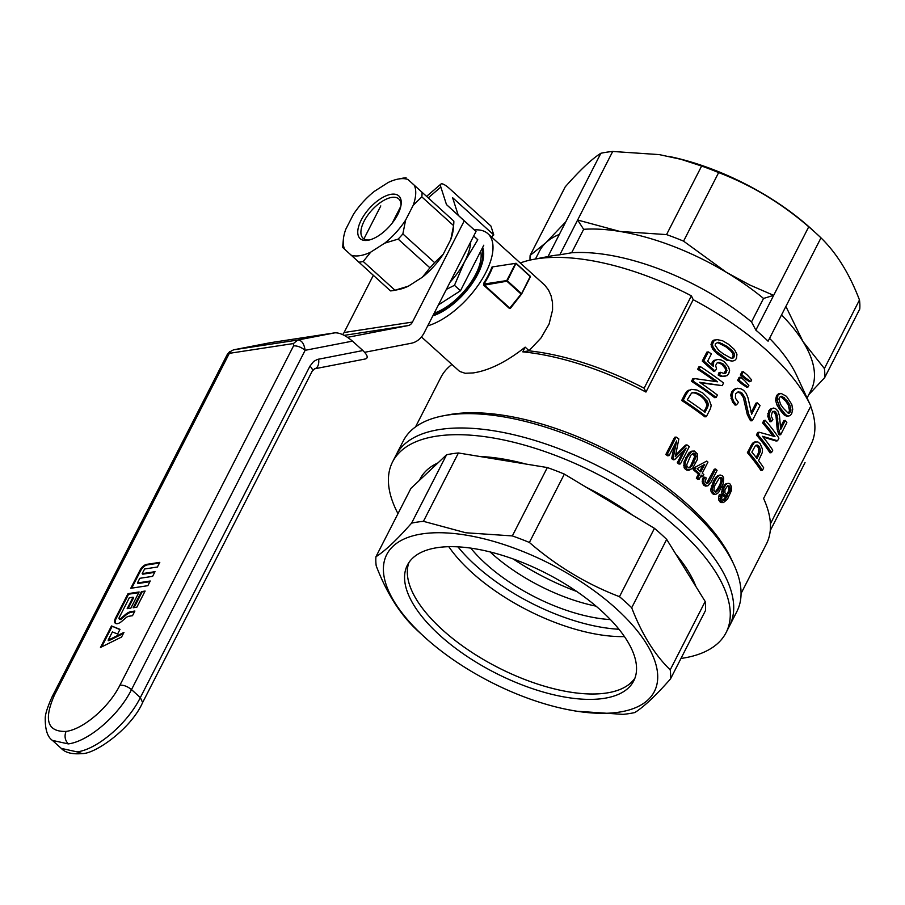 <?xml version="1.0" encoding="UTF-8"?>
<svg xmlns="http://www.w3.org/2000/svg" width="905" height="905" viewBox="0 0 905 905"><rect width="100%" height="100%" fill="white"/><g stroke="black" fill="none" stroke-linecap="round" stroke-linejoin="round"><path stroke-width="1.36" d="M733.898 564.63L731.806 560.127A182.844 80.443 -152.9 0 0 608.601 450.973A182.844 80.443 -152.9 0 0 448.009 414.897L443.122 415.836A187.335 82.412 27.1 0 1 447.33 415.112A187.335 82.412 27.1 0 1 733.898 564.63A187.335 82.412 27.1 0 1 736.885 611.509L726.104 632.572A187.335 82.412 27.1 0 1 718.299 642.889A187.335 82.412 27.1 0 1 680.956 658.467M741.059 593.51L766.388 544.007A182.844 80.443 -152.9 0 0 763.582 498.474L810.846 406.107A182.844 80.443 -152.9 0 0 810.733 405.881A182.844 80.443 -152.9 0 0 693.207 299.691L645.944 392.057A182.844 80.443 -152.9 0 0 522.762 351.841L525.16 347.147C506.562 361.864 489.243 370.462 473.225 372.928L465.147 373.279L459.661 371.435L421.459 336.943M451.878 364.455A182.844 80.443 -152.9 0 0 440.848 377.419L415.519 426.922M805.043 462.613L770.257 530.602M708.344 351.898A185.095 81.427 -152.9 0 1 711.387 353.912L707.631 361.253L713.389 366.423L713.683 361.955L715.38 360.179L717.925 359.466L721.025 359.93L724.102 361.514L728.604 366.91L729.577 370.518L728.706 373.686L727.122 375.666L722.473 376.288L719.611 374.794L720.504 372.294L724.407 373.607L726.545 372.034L726.647 368.131L723.208 364.014L718.842 362.294L717.19 362.837L715.629 365.496L716.59 368.991L714.984 370.982L713.525 371.197L702.269 361.072L706.85 352.124L708.344 351.898L703.762 360.846L702.269 361.072M711.76 364.941L712.212 362.181L713.909 360.405L717.925 359.466M725.029 376.469L721.025 376.503L718.163 375.021L719.056 372.521L720.504 372.294M723.898 373.55L725.584 370.552L725.199 368.358L721.749 364.24L717.823 362.634M716.16 397.465L717.394 395.055A185.095 81.427 -152.9 0 0 699.678 382.295L722.213 385.643L723.559 383.007A185.095 81.427 -152.9 0 0 700.402 366.615L699.169 369.025A185.095 81.427 -152.9 0 1 717.552 381.808L694.293 378.55L692.789 378.788L691.499 381.31A182.844 80.443 -152.9 0 1 714.712 397.691L716.16 397.465A185.095 81.427 -152.9 0 0 693.004 381.084L691.499 381.31M715.346 381.48A182.844 80.443 -152.9 0 0 697.665 369.251L698.898 366.842L700.402 366.615M722.213 385.643L700.47 382.826M702.834 476.539A185.095 81.427 -152.9 0 0 701.262 475.136L699.18 479.209A185.095 81.427 -152.9 0 0 697.744 477.931L699.825 473.869L698.4 474.084A182.844 80.443 -152.9 0 0 693.207 469.65L694.203 467.727L706.794 461.052A185.095 81.427 -152.9 0 1 707.948 462.07L702.257 473.213A185.095 81.427 -152.9 0 1 703.83 474.616L702.834 476.539L701.409 476.754A182.844 80.443 -152.9 0 0 700.742 476.154M699.18 479.209L697.755 479.424A182.844 80.443 -152.9 0 0 696.318 478.157L698.4 474.084M694.203 467.727L706.794 461.052M757.428 402.883A185.095 81.427 -152.9 0 1 760.053 405.576L752.349 420.644A185.095 81.427 -152.9 0 0 751.433 419.705L748.65 414.071L744.826 397.465L741.93 393.008L738.39 391.797L735.618 393.754L735.392 398.098L738.423 402.397L736.512 404.874L735.086 405.089L732.507 402.024L730.697 395.146L731.772 391.741L733.785 389.535L736.365 388.415L740.844 388.731L743.706 390.394L746.218 393.483L748.016 397.861L751.625 414.219L757.428 402.883L756.003 403.11L751.161 412.556M752.349 420.644L750.912 420.859A182.844 80.443 -152.9 0 0 750.007 419.92L747.225 414.298L743.401 397.68L740.505 393.223L737.564 392.114M762.598 422.918L763.831 420.508L765.279 420.293A185.095 81.427 -152.9 0 1 778.922 438.133L777.565 440.769L762.44 436.289A185.095 81.427 -152.9 0 1 772.746 450.181L771.513 452.591L769.997 452.828A182.844 80.443 -152.9 0 0 756.422 434.977L757.723 432.454L759.171 432.228L774.997 436.617A185.095 81.427 -152.9 0 0 764.046 422.703L762.598 422.918A182.844 80.443 -152.9 0 1 772.881 435.984M777.565 440.769L776.049 441.007L763.096 437.092M684.927 394.161L687.087 391.141L688.581 390.903L686.42 393.935L684.927 394.161L681.691 400.474A182.844 80.443 -152.9 0 1 704.905 416.854L706.353 416.639A185.095 81.427 -152.9 0 0 683.184 400.248L681.691 400.474M687.087 391.141L691.612 389.376L696.929 390.021L702.891 393.064L708.796 398.913L711.194 405.327L710.516 408.483L706.353 416.639M688.309 470.329L685.56 469.469L684.123 467.727L683.965 461.912L688.728 453.043L691.567 451.21L694.418 451.052L697.382 453.88L697.303 459.593L692.54 468.462L688.309 470.329M743.333 371.717A185.095 81.427 -152.9 0 1 747.519 375.258L751.659 379.93L750.845 381.503L749.419 381.718L744.543 378.494A182.844 80.443 -152.9 0 0 740.358 374.953L741.896 371.932L743.333 371.717L741.783 374.738L740.358 374.953M760.947 470.51A182.844 80.443 -152.9 0 0 747.383 452.647L752.44 443.348L754.306 442.036L757.915 441.968L760.189 443.812L762.463 449.174L762.327 452.455L758.582 460.6A185.095 81.427 -152.9 0 1 763.707 467.862L762.474 470.272L760.947 470.51M714.769 478.881L717.405 475.838L720.131 474.989L722.597 475.86L723.706 477.998L723.231 483.756L718.502 492.625L715.968 494.232L713.344 494.356L711.115 491.743L710.742 489.413L713.332 481.483L714.769 478.881L716.194 478.655L717.552 476.777L716.126 476.992M715.968 494.232L713.344 494.356M706.579 483.293L714.249 469.22L715.674 469.005L709.588 480.894L708.163 481.109M715.674 469.005A185.095 81.427 -152.9 0 1 717.077 470.362L711.047 482.139L708.004 485.759L705.583 486.143L702.54 483.598L702.393 479.684L703.4 477.308L706.319 477.987L705.312 481.155L706.149 482.885A185.095 81.427 -152.9 0 1 706.624 483.338L707.122 483.383M780.438 427.228L783.821 420.621L785.336 420.395A185.095 81.427 -152.9 0 1 786.852 422.635L780.676 434.683L779.16 434.92A182.844 80.443 -152.9 0 0 778.639 434.129L777.248 429.502L775.981 415.938L774.409 412.261L772.757 411.356M780.676 434.683A185.095 81.427 -152.9 0 0 780.155 433.902L778.753 429.275L776.762 413.698L774.793 411.277L772.485 411.47L771.184 416.029L772.881 419.581L771.433 421.549L769.974 421.775L767.768 416.311L768.764 410.87L770.257 409.128L773.492 408.053L775.461 408.551L778.051 411.175L779.522 416.108L780.687 429.456L785.336 420.395M722.937 500.329L726.07 496.189M724.554 500.013L727.699 495.635L723.548 496.155L721.975 494.028L721.692 491.868L723.005 486.947L725.968 483.689L728.966 483.338L730.346 484.232L731.466 487.037L731.274 490.929L727.552 499.074L723.514 502.558L720.357 500.148L718.921 500.375L718.649 496.721L719.396 494.537L720.844 494.311L722.145 495.408L721.658 499.074L723.321 500.465L724.554 500.013L723.106 500.227M723.514 502.558L720.833 502.547L718.921 500.375M776.456 395.836L778.368 393.845L781.004 393.358L786.502 396.345L791.773 404.365L792.723 409.343L791.694 413.676L790.167 415.633L786.807 416.357L784.081 414.829L780.721 410.836L777.101 405.282L775.63 400.372L776.456 395.836L778.809 394.456L777.35 394.671M732.122 361.129L726.387 360.054L717.111 353.765L712.54 348.968L710.991 344.42L712.54 340.993L716.896 339.567L722.541 340.744L728.321 344.138L734.453 349.534L736.953 354.274L736.455 358.527L734.69 360.529L732.122 361.129L727.846 359.839L715.866 351.061L712.801 346.389L712.495 344.194L714.045 340.766L716.896 339.567M740.539 377.17A185.095 81.427 -152.9 0 1 744.725 380.711L748.865 385.383L748.05 386.955L746.636 387.17L741.761 383.935A182.844 80.443 -152.9 0 0 737.564 380.405L739.114 377.385L740.539 377.17L739 380.19L737.564 380.405M676.114 437.058A185.095 81.427 -152.9 0 1 678.829 438.959L675.311 456.629L686.974 444.887A185.095 81.427 -152.9 0 1 689.282 446.618L680.458 463.858A185.095 81.427 -152.9 0 0 678.739 462.557L686.137 448.099L674.723 459.582A185.095 81.427 -152.9 0 0 673.105 458.416L676.646 440.916L669.134 455.588L667.675 455.815A182.844 80.443 -152.9 0 0 665.82 454.525L674.644 437.285L676.114 437.058L667.29 454.299L665.82 454.525M675.684 454.955L685.538 445.102L686.974 444.887M680.458 463.858L679.022 464.084A182.844 80.443 -152.9 0 0 677.291 462.772L683.377 450.882M674.723 459.582L673.275 459.808A182.844 80.443 -152.9 0 0 671.657 458.631L674.316 445.475M397.985 513.667A187.335 82.412 27.1 0 1 392.578 461.889L396.005 455.181A187.335 82.412 27.1 0 1 439.988 429.456A187.335 82.412 27.1 0 0 396.005 455.181L403.347 440.837A187.335 82.412 27.1 0 1 443.122 415.836M439.988 429.456A187.335 82.412 27.1 0 1 644.043 492.987A187.335 82.412 27.1 0 1 729.543 625.864A187.335 82.412 27.1 0 0 644.043 492.987A187.335 82.412 27.1 0 0 439.988 429.456M645.944 392.057A1675.902 784.126 -47.9 0 0 644.122 388.211A177.233 77.977 -152.9 0 0 528.905 350.835A5436.064 4166.812 81.3 0 0 522.762 351.841M644.122 388.211L691.397 295.833A177.233 77.977 -152.9 0 0 533.034 259.464A177.233 77.977 -152.9 0 0 520.273 262.97M528.905 350.835L540.952 338.04L549.064 324.114L552.582 309.996L552.514 302.609L551.111 295.833L548.487 289.962L544.776 285.166L487.908 233.694A60.578 28.338 -47.9 0 0 474.31 229.927M427.714 325.857A60.578 28.338 -47.9 0 0 480.193 282.247A60.578 28.338 -47.9 0 0 487.908 233.694M529.006 350.631L525.16 347.147M506.766 280.573L507.343 280.799L516.054 263.264L492.037 266.975L515.579 263.355L506.766 280.573L483.937 284.057L483.587 283.469A60.578 28.338 -47.9 0 0 492.037 266.975M511.291 307.236L509.458 308.503L483.756 285.256L483.587 283.469M770.404 523.848L810.959 444.604A177.233 77.977 -152.9 0 0 810.699 406.379M693.207 299.691A1675.902 784.126 -47.9 0 0 691.397 295.833M669.134 455.588A185.095 81.427 -152.9 0 0 667.29 454.299M748.05 386.955L743.186 383.72A185.095 81.427 -152.9 0 0 739 380.19M734.589 355.201L734 353.007L731.783 350.258L727.145 346.434L718.785 342.214L715.47 343.549L715.165 345.337L718.649 350.314L723.333 353.9L731.308 358.29L733.118 358.063L734.589 355.201L733.141 355.416L732.564 353.233L730.335 350.473L725.686 346.66L717.371 342.463M716.636 491.811L720.165 486.788L722.45 480.465L722.258 478.779L720.821 479.005L719.645 477.455L714.328 486.336L713.875 490.431L715.459 492.06L716.636 491.811L715.357 492.003M722.45 480.465L721.014 480.679L720.821 479.005M759.046 446.335L757.225 445.034L755.494 445.543L751.84 452.104A185.095 81.427 -152.9 0 1 756.987 458.496L760.245 451.833L760.438 449.796L759.046 446.335L757.576 446.561L755.879 445.328M760.019 448.111L758.537 448.337L757.576 446.561M673.105 458.416L671.657 458.631M750.845 381.503L745.969 378.267A185.095 81.427 -152.9 0 0 741.783 374.738M745.969 378.267L744.543 378.494M790.97 410.169L789.827 404.976L787.192 400.847L781.954 396.152L779.409 397.363L778.922 399.184L780.63 404.433L783.379 408.313L788.21 413.178L789.499 413.042L790.97 410.169L789.454 410.395L788.323 405.202L785.71 401.073L780.551 396.413M699.169 369.025L697.665 369.251M691.895 466.098L696.126 456.346L695.04 453.507L693.864 453.02L690.866 455.17L686.714 464.819L687.008 466.403L688.965 467.976L691.895 466.098L690.47 466.324L694.689 456.561L692.766 453.382M725.855 496.223L723.423 493.813L721.975 494.028M724.373 495.374L722.925 495.601M778.266 423.506L776.773 423.732M778.526 426.787L777.022 427.013M696.126 456.346L694.689 456.561M695.572 458.926L694.135 459.152M689.734 470.114L686.986 469.254L684.938 465.227L685.402 461.697L687.302 457.33L691.556 451.652L690.119 451.878M690.176 452.828L688.728 453.043M734.294 356.887L732.846 357.102L733.141 355.416M714.78 494.141L712.552 491.517L712.178 489.198L714.758 481.268L713.332 481.483M712.823 485.634L711.387 485.861M690.311 467.693L688.886 467.919L690.47 466.324M676.159 455.634L675.515 455.735M726.704 497.388L725.256 497.614M725.934 498.542L724.486 498.768M727.473 496.064L726.025 496.279M723.208 364.014L721.749 364.24M725.403 366.095L723.955 366.321M722.258 478.779L721.715 477.569L720.29 477.795M720.912 362.826L719.452 363.052M744.826 397.465L743.401 397.68M745.969 401.458L744.543 401.684M757.225 445.034L756.071 445.215M758.13 445.577L756.659 445.792M687.517 392.204L686.013 392.431M723.423 493.813L723.412 489.277L725.776 484.673L724.328 484.899M724.441 486.732L723.005 486.947M704.045 411.549L706.386 406.978L707.823 406.764L708.253 404.06L707.144 401.017L701.658 395.474L698.287 393.585L692.495 392.725M701.658 395.474L700.199 395.7L696.816 393.811M743.186 383.72L741.761 383.935M790.495 411.877L788.979 412.114L789.454 410.395M707.755 483.293L708.864 482.116L707.439 482.331M708.287 482.84L706.862 483.055M693.988 462.647L692.563 462.874M707.009 485.928L703.966 483.383L703.818 479.469L702.393 479.684M703.558 481.584L702.133 481.799M777.915 418.981L776.433 419.207M736.512 404.874L733.932 401.797L732.428 398.257L732.122 394.931L733.197 391.526L735.222 389.32L733.785 389.535M733.197 391.526L731.772 391.741M788.323 416.13L785.585 414.603L780.11 407.725L778.628 407.951M782.203 410.61L780.721 410.836M721.251 501.483L719.803 501.709M730.041 490.34L729.588 486.076L727.643 485.736L724.928 489.775L724.939 492.818L726.387 494.469L727.405 494.435L729.396 492.139L730.041 490.34L728.593 490.555L728.661 487.399L727.462 485.894M729.396 492.139L727.937 492.365L728.593 490.555M759.34 453.903L757.858 454.129L756.161 457.432M728.344 493.655L726.896 493.881L727.937 492.365M726.285 494.39L726.896 493.881M685.402 461.697L683.965 461.912M684.938 465.227L683.501 465.442M722.281 502.32L720.833 502.547M719.611 374.794L718.163 375.021M722.473 376.288L721.025 376.503M698.287 393.585L695.436 392.555L691.567 393.03L687.314 399.75A185.095 81.427 -152.9 0 1 705.006 412.273L707.823 406.764M780.11 407.725L777.09 400.146L777.915 395.609M777.191 397.895L775.743 398.11M771.433 421.549L769.227 416.096L769.261 413.381L771.705 408.902L770.257 409.128M770.212 410.644L768.764 410.87M695.764 454.695L694.327 454.91M685.56 467.512L684.123 467.727M740.2 392.114L738.774 392.329M741.93 393.008L740.505 393.223M677.494 454.401L676.046 454.627M727.032 370.337L725.584 370.552M726.545 372.034L725.097 372.26M747.96 411.028L746.534 411.243M748.65 414.071L747.225 414.298M750.845 445.882L752.304 445.656L748.831 452.432L747.383 452.647M726.647 368.131L725.199 368.358M784.16 397.544L782.689 397.77M722.167 343.436L720.697 343.662M776.762 413.698L775.291 413.924M777.452 415.712L775.981 415.938M769.261 413.381L767.813 413.608M769.227 416.096L767.768 416.311M733.932 401.797L732.507 402.024M717.552 476.777L720.131 474.989M718.83 475.623L717.405 475.838M703.818 479.469L704.825 477.093M697.744 477.931L696.318 478.157M778.809 394.456L781.004 393.358M779.827 393.63L778.368 393.845M708.864 482.116L709.588 480.894M715.301 339.895L713.807 340.133M713.027 341.943L711.534 342.169M712.495 344.194L710.991 344.42M704.701 464.333L697.054 468.711A185.095 81.427 -152.9 0 1 700.809 471.935L704.701 464.333M778.753 429.275L777.248 429.502M787.192 400.847L785.71 401.073M789.827 404.976L788.323 405.202M705.108 484.922L703.683 485.137M706.104 485.544L704.678 485.759M729.588 486.076L728.14 486.29M779.205 431.312L777.7 431.538M779.737 432.884L778.232 433.122M695.04 453.507L693.615 453.733M695.436 392.555L693.954 392.781M703.977 397.442L702.518 397.668L700.199 395.7M705.764 399.218L704.316 399.433L702.518 397.668M725.165 499.345L723.706 499.571M785.585 414.603L784.081 414.829M778.56 405.067L777.101 405.282M759.171 432.228L757.881 434.751L756.422 434.977M721.794 483.055L720.357 483.281L721.014 480.679M720.165 486.788L718.728 487.003L720.357 483.281M714.758 481.268L716.194 478.655M732.428 398.257L731.002 398.472M725.007 495.929L723.548 496.155M722.156 356.197L720.697 356.423M727.846 359.839L726.387 360.054M771.705 408.902L773.492 408.053M678.739 462.557L677.291 462.772M720.357 500.148L720.844 494.311M720.097 496.506L718.649 496.721M769.963 419.004L768.503 419.219M734 353.007L732.564 353.233M686.986 469.254L685.56 469.469M752.304 445.656L753.899 443.122L752.44 443.348M753.152 444.276L751.704 444.491M730.358 488.655L728.91 488.881M688.581 390.903L691.612 389.376M690.051 390.032L688.558 390.259M703.966 483.383L702.54 483.598M749.623 416.549L748.197 416.775M765.279 420.293L764.046 422.703M731.726 358.233L732.846 357.102M757.858 454.129L758.775 452.059L758.537 448.337M702.834 465.408L699.904 471.143M715.267 491.958L718.728 487.003M788.119 413.11L788.979 412.114M706.386 406.978L706.816 404.286L704.316 399.433M743.503 395.021L742.077 395.236M780.155 433.902L778.639 434.129M725.753 373.199L724.317 373.414M714.034 348.742L712.54 348.968M715.866 351.061L714.384 351.287M708.196 405.293L706.748 405.508M715.38 360.179L713.909 360.405M713.683 361.955L712.212 362.181M713.66 493.316L712.235 493.53M699.825 473.869A185.095 81.427 -152.9 0 0 694.644 469.435L693.207 469.65M714.045 340.766L712.54 340.993M747.111 407.001L745.686 407.216M753.899 443.122L755.766 441.821M754.77 442.296L753.311 442.522M723.412 489.277L721.975 489.503M723.14 491.653L721.692 491.868M777.09 400.146L775.63 400.372M777.61 402.612L776.151 402.838M695.628 467.512L694.644 469.435M712.178 489.198L710.742 489.413M712.552 491.517L711.115 491.743M720.029 498.44L718.593 498.666M718.117 490.227L716.681 490.453M688.343 470.046L686.918 470.261M735.222 389.32L737.801 388.2M760.245 451.833L758.775 452.059M774.793 411.277L773.334 411.504M762.474 470.272A185.095 81.427 -152.9 0 0 748.831 452.432M688.75 454.717L687.314 454.932M687.302 457.33L685.866 457.545M707.846 402.646L706.398 402.861M708.253 404.06L706.816 404.286M727.145 346.434L725.686 346.66M718.593 353.538L717.111 353.765M730.12 487.184L728.661 487.399M790.913 407.895L789.409 408.132M686.42 393.935L683.184 400.248M775.868 412.035L774.409 412.261M751.433 419.705L750.007 419.92M760.438 449.796L758.967 450.023M725.776 484.673L727.416 483.474M750.664 418.472L749.227 418.687M712.801 346.389L711.307 346.615M732.122 394.931L730.697 395.146M713.185 364.104L711.715 364.33M691.556 451.652L693.004 450.995M721.715 477.569L719.656 477.433M714.984 370.982L703.762 360.846M731.783 350.258L730.335 350.473M707.144 401.017L705.696 401.243M694.293 378.55L693.004 381.084M771.513 452.591A185.095 81.427 -152.9 0 0 757.881 434.751M530.025 260.097A161.531 71.065 27.1 0 1 530.126 255.425L565.218 186.871C579.901 170.174 591.791 158.975 600.863 153.273A161.531 71.065 -152.9 0 1 612.708 151.463L659.281 154.608L681.058 159.337L701.624 166.045L666.544 234.599A161.531 71.065 27.1 0 1 683.569 241.149L726.5 272.394A152.56 67.117 27.1 0 1 763.526 298.446L773.662 295.369L755.867 330.144L751.523 321.909L763.526 298.446M751.523 321.909A152.56 67.117 -152.9 0 0 571.643 252.767L583.646 229.316L577.628 220.017L619.959 231.454A152.56 67.117 27.1 0 1 726.5 272.394L749.657 284.939L773.662 295.369L808.742 226.804C781.524 203.24 751.489 185.174 718.649 172.584A161.531 71.065 -152.9 0 0 701.624 166.045M583.646 229.316A152.56 67.117 27.1 0 1 619.959 231.454L666.544 234.599M432.816 315.89A48.237 22.568 -47.9 0 0 483.587 256.285A48.237 22.568 -47.9 0 0 482.659 247.416M509.458 308.503L521.11 294.068L506.879 281.206L483.756 285.256M510.511 308.232L521.631 293.989L530.443 276.772L516.155 263.581M521.472 293.944L530.273 276.353M521.461 293.571L507.343 280.799M516.054 263.264L530.443 276.398M781.558 314.917A152.56 67.117 27.1 0 1 803.029 341.626A152.56 67.117 27.1 0 1 811.084 390.168L807.09 397.985M755.867 330.144A161.531 71.065 -152.9 0 1 768.096 341.208L785.891 306.433L803.029 341.626L824.398 368.539A161.531 71.065 27.1 0 1 824.67 377.634L808.821 394.614M824.398 368.539L859.479 299.974C849.456 273.785 836.627 253.083 820.982 237.868A161.531 71.065 -152.9 0 0 816.039 233.23A161.531 71.065 -152.9 0 0 808.742 226.804M824.67 377.634L859.75 309.08A161.531 71.065 -152.9 0 0 859.479 299.974M810.733 405.881L796.649 375.451A152.56 67.117 -152.9 0 0 769.555 338.368M785.891 306.433L820.982 237.868M683.569 241.149L718.649 172.584M571.643 252.767L559.833 254.791L612.708 151.463M559.833 254.791A161.531 71.065 -152.9 0 0 550.104 256.16L533.034 259.464M530.126 255.425L545.828 242.766L565.772 221.827L600.863 153.273M565.772 221.827L548 256.568M535.466 259L539.471 251.183A152.56 67.117 27.1 0 1 545.828 242.766A152.56 67.117 27.1 0 1 559.324 234.429M668.467 156.316L669.881 156.61A150.321 66.133 27.1 0 1 811.502 229.078L816.039 233.23M392.578 461.889A187.335 82.412 27.1 0 1 436.561 436.165A187.335 82.412 27.1 0 1 640.616 499.696A187.335 82.412 27.1 0 1 726.104 632.572M513.259 558.996A139.099 61.189 -152.9 0 0 576.757 591.485M565.806 709.215L576.406 711.217L622.979 714.362A161.531 71.065 -152.9 0 0 634.824 712.552C643.896 706.839 655.786 695.64 670.481 678.954A161.531 71.065 -152.9 0 0 670.209 669.847C654.564 654.643 641.724 633.941 631.701 607.753A161.531 71.065 -152.9 0 0 619.473 596.678C586.632 584.098 556.598 566.021 529.38 542.457A161.531 71.065 -152.9 0 0 512.343 535.918L465.77 532.762L423.438 521.337A161.531 71.065 -152.9 0 0 411.583 523.147C396.899 539.832 385.01 551.032 375.937 556.745A161.531 71.065 -152.9 0 0 376.209 565.851C386.231 592.04 399.071 612.742 414.705 627.946A161.531 71.065 -152.9 0 0 419.649 632.595L424.185 636.747A150.321 66.133 27.1 0 1 466.052 535.115A150.321 66.133 27.1 0 1 648.319 646.837A150.321 66.133 27.1 0 1 565.806 709.215A150.321 66.133 27.1 0 1 424.185 636.747M419.49 480.306A155.026 68.203 27.1 0 1 437.997 462.874L410.915 488.383L375.937 556.745M479.797 456.482A155.026 68.203 27.1 0 1 525.941 464.05L458.416 452.975L423.438 521.337M586.033 487.15A155.026 68.203 27.1 0 1 632.787 515.284L564.358 474.107L529.38 542.457M675.945 554.324A155.026 68.203 27.1 0 1 695.922 586.553L666.68 539.391A161.531 71.065 27.1 0 0 654.451 528.328L632.787 515.284M596.044 606.146A111.055 48.859 27.1 0 1 490.091 551.926M610.445 619.597A111.055 48.859 27.1 0 1 470.758 548.113M618.986 629.258A127.107 55.918 27.1 0 1 602.436 627.425A127.107 55.918 27.1 0 1 457.93 546.846M566.643 697.37A127.107 55.918 27.1 0 1 446.561 641.159A127.107 55.918 27.1 0 1 407.397 565.116A127.107 55.918 27.1 0 1 546.032 573.25A127.107 55.918 27.1 0 1 633.715 680.933A127.107 55.918 27.1 0 1 566.643 697.37M695.922 586.553L705.187 601.486A161.531 71.065 27.1 0 1 705.459 610.592L670.481 678.954M705.187 601.486L670.209 669.847M525.941 464.05L547.333 467.557A161.531 71.065 27.1 0 1 564.358 474.107M619.473 596.678L654.451 528.328M437.997 462.874L446.572 454.785A161.531 71.065 27.1 0 1 458.416 452.975M512.343 535.918L547.333 467.557M446.572 454.785L411.583 523.147M631.701 607.753L666.68 539.391M634.925 678.162A127.107 55.918 27.1 0 1 631.158 682.562A127.107 55.918 27.1 0 1 569.392 691.986A127.107 55.918 27.1 0 1 451.753 637.776A127.107 55.918 27.1 0 1 408.936 562.514A127.107 55.918 -152.9 0 0 492.128 664.417A127.107 55.918 -152.9 0 0 631.158 682.551A127.107 55.918 -152.9 0 0 634.937 678.139M448.79 546.688A127.107 55.918 -152.9 0 0 624.45 636.588M458.235 215.22L452.602 197.686L493.779 234.938L490.906 226.024L449.74 188.772A17.953 4.14 49.3 0 0 440.916 184.077A17.953 4.14 49.3 0 0 440.837 187.052L446.47 204.575L476.019 231.476L424.207 332.712A26.924 20.634 -98.7 0 1 411.255 343.255L364.658 352.305M347.554 337.339L408.132 325.585A8.971 6.878 -98.7 0 0 412.454 322.078L464.254 220.843L476.019 231.476M491.472 236.918L493.779 234.938M412.454 322.078L344.081 332.508A8.971 6.878 -98.7 0 1 342.554 334.567M344.081 332.508L373.335 275.346M464.254 220.843L446.47 204.575M147.854 585.682L150.241 581.01L137.424 582.978L139.811 578.306L152.628 576.349L155.015 571.689L142.198 573.646L144.585 568.985L157.402 567.028L159.789 562.367L146.689 564.358A6.29 2.941 -47.9 0 0 140.128 570.003L130.773 588.284L147.854 585.682M133.137 607.764L136.847 607.198L145.105 591.056L141.406 591.621L133.137 607.764M125.286 614.631L120.953 618.353A2.161 1.007 132.1 0 1 119.166 618.873A2.161 1.007 132.1 0 1 119.245 617.482L129.336 597.764L133.035 597.198L127.164 608.68L130.863 608.115L139.121 591.972L128.012 593.669L115.535 618.047A7.987 3.733 -47.9 0 0 115.252 623.206A7.987 3.733 -47.9 0 0 121.881 621.249L125.897 617.81A5.102 2.387 132.1 0 1 128.793 616.26L132.503 615.694L134.89 611.033L130.897 611.644A9.853 4.616 -47.9 0 0 125.286 614.631L125.874 615.162L121.542 618.884A2.161 1.007 132.1 0 1 119.754 619.405A2.161 1.007 132.1 0 1 119.573 619.02M293.424 343.549L293.559 345.868C297.36 345.676 301.229 347.169 305.132 350.314C304.091 343.561 301.625 340.133 297.745 340.031L293.424 343.549L229.338 353.335L231.182 350.993L233.648 349.816L231.182 350.993M111.496 625.955L120.003 629.348L117.616 634.009L112.378 631.928L108.136 640.197L123.962 632.369L121.575 637.03L100.478 647.471L111.496 625.955L119.867 629.597M270.595 342.656L334.974 332.814C339.918 332.723 345.755 335.495 352.486 341.128L362.882 350.54C367.543 355.133 368.414 357.928 365.507 358.934L314.725 368.788M314.431 368.844A8.971 5.758 -101 0 0 314.578 368.81L365.507 358.934M227.223 354.568L229.338 353.335L54.413 695.164L52.309 696.386L227.223 354.568L229.599 351.694M123.408 633.466L108.724 640.729L108.136 640.197M101.632 646.905L112.084 626.486M128.091 608.533L133.623 597.73L133.035 597.198M138.782 592.651L128.601 594.2L128.012 593.669M128.601 594.2L116.123 618.579A7.987 3.733 -47.9 0 0 115.569 623.432M134.54 611.712L131.485 612.176A9.853 4.616 -47.9 0 0 125.874 615.162M144.766 591.734L141.406 591.621M141.995 592.153L134.076 607.628M149.902 581.689L138.013 583.51L137.424 582.978M154.676 572.367L142.786 574.177L142.198 573.646M159.45 563.034L147.277 564.89A6.29 2.941 -47.9 0 0 140.716 570.535L131.7 588.148M450.09 282.145A49.368 23.1 -47.9 0 0 464.435 262.02L454.468 285.324L446.403 289.362M473.688 236.024L477.783 239.757L464.435 262.02M465.136 260.629A49.368 23.1 -47.9 0 0 470.713 241.85M473.711 235.979L477.783 239.757M483.79 245.198L460.475 290.765L454.468 285.324M460.475 290.765L438.45 304.883M434.219 313.164A44.865 20.996 -47.9 0 0 475.759 274.272A44.865 20.996 -47.9 0 0 480.691 251.251M482.026 248.66A47.117 22.048 132.1 0 1 469.978 285.629A47.117 22.048 132.1 0 1 433.291 314.985M392.238 223.049L400.791 206.34M380.79 205.921L363.912 238.909M407.94 179.473L453.835 221.103L407.94 179.473A48.01 22.467 132.1 0 0 397.985 179.111L402.657 178.206A52.501 24.559 132.1 0 1 406.074 177.742M422.069 192.369A52.501 24.559 132.1 0 1 421.809 196.871L413.178 205.345L405.61 220.119L402.861 233.909L434.626 262.631L443.258 254.169A48.01 22.467 132.1 0 1 422.364 277.213L408.427 286.15A48.01 22.467 132.1 0 1 398.619 289.532L393.958 290.437A52.501 24.559 132.1 0 1 390.53 290.901L342.78 247.551A52.501 24.559 132.1 0 1 342.905 244.26L343.346 239.531A48.01 22.467 132.1 0 1 345.789 229.248L353.357 214.474A48.01 22.467 132.1 0 1 374.251 191.43L388.188 182.493A48.01 22.467 132.1 0 1 397.985 179.111M453.835 221.103A52.501 24.559 132.1 0 1 453.71 224.383L453.269 229.123A48.01 22.467 132.1 0 1 450.814 239.395L443.258 254.169M450.814 239.395L453.575 225.605L421.809 196.871M402.861 233.909A52.501 24.559 132.1 0 1 398.155 239.09L384.716 243.162L370.779 252.099L363.222 261.488L394.976 290.222L408.427 286.15M422.364 277.213L429.92 267.823L398.155 239.09M360.145 238.626A28.79 13.473 132.1 0 1 375.224 202.709A28.79 13.473 132.1 0 1 401.164 203.964A28.79 13.473 132.1 0 1 368.38 240.198A28.79 13.473 132.1 0 1 360.145 238.626M344.647 249.282A48.01 22.467 132.1 0 1 343.346 239.531M370.779 252.099A48.01 22.467 132.1 0 1 351.027 255.12M405.61 220.119A48.01 22.467 132.1 0 1 384.716 243.162M414.32 185.31A48.01 22.467 132.1 0 1 413.178 205.345M453.71 224.383A52.501 24.559 132.1 0 1 453.575 225.605M434.626 262.631A52.501 24.559 132.1 0 1 429.92 267.823M363.222 261.488A52.501 24.559 132.1 0 1 358.776 262.167M394.976 290.222A52.501 24.559 132.1 0 1 393.958 290.437M369.602 239.916A26.55 12.421 132.1 0 1 363.143 238.32A26.55 12.421 132.1 0 1 371.763 210.265A26.55 12.421 132.1 0 1 398.766 198.942A26.55 12.421 132.1 0 1 401.006 205.197M510.013 308.288L483.949 284.702M483.937 284.057A61.02 28.553 -47.9 0 0 492.75 266.839M408.132 325.585L344.172 335.359M428.28 197.833L440.837 187.052M352.486 341.128L305.132 350.314L131.508 689.61C118.793 715.403 88.486 741.433 68.271 743.899L52.422 740.403L61.246 748.378L77.095 751.885C97.31 749.408 127.616 723.378 140.332 697.585L131.508 689.61C127.605 686.454 123.747 684.972 119.935 685.153C109.098 707.133 83.283 729.306 66.065 731.41C47.411 731.998 43.53 719.916 54.413 695.164M119.935 685.153L293.559 345.868M309.929 366.163L140.332 697.585L142.628 702.54L312.225 371.118A8.971 3.948 -152.9 0 0 309.929 366.163L313.639 361.48L317.316 359.455L362.882 350.54M334.974 332.814L297.745 340.031L233.648 349.816L270.878 342.599M312.225 371.118L314.578 368.81A8.971 5.758 -101 0 0 318.571 359.138M66.065 731.41C64.221 736.07 64.956 740.233 68.271 743.899M77.095 751.885L82.129 753.582C95.025 754.08 131.146 728.797 142.628 702.54M121.542 618.884L120.953 618.353M116.123 618.579L115.535 618.047M131.485 612.176L130.897 611.644M147.277 564.89L146.689 564.358M140.716 570.535L140.128 570.003M426.628 196.34L440.916 184.077M61.246 748.378C65.273 752.722 72.242 754.465 82.129 753.582M233.501 349.85L270.731 342.622M52.422 740.403C47.592 737.089 45.205 729.894 45.25 718.796C45.058 714.622 47.411 707.156 52.309 696.386M119.754 619.405L119.166 618.873"/></g></svg>

